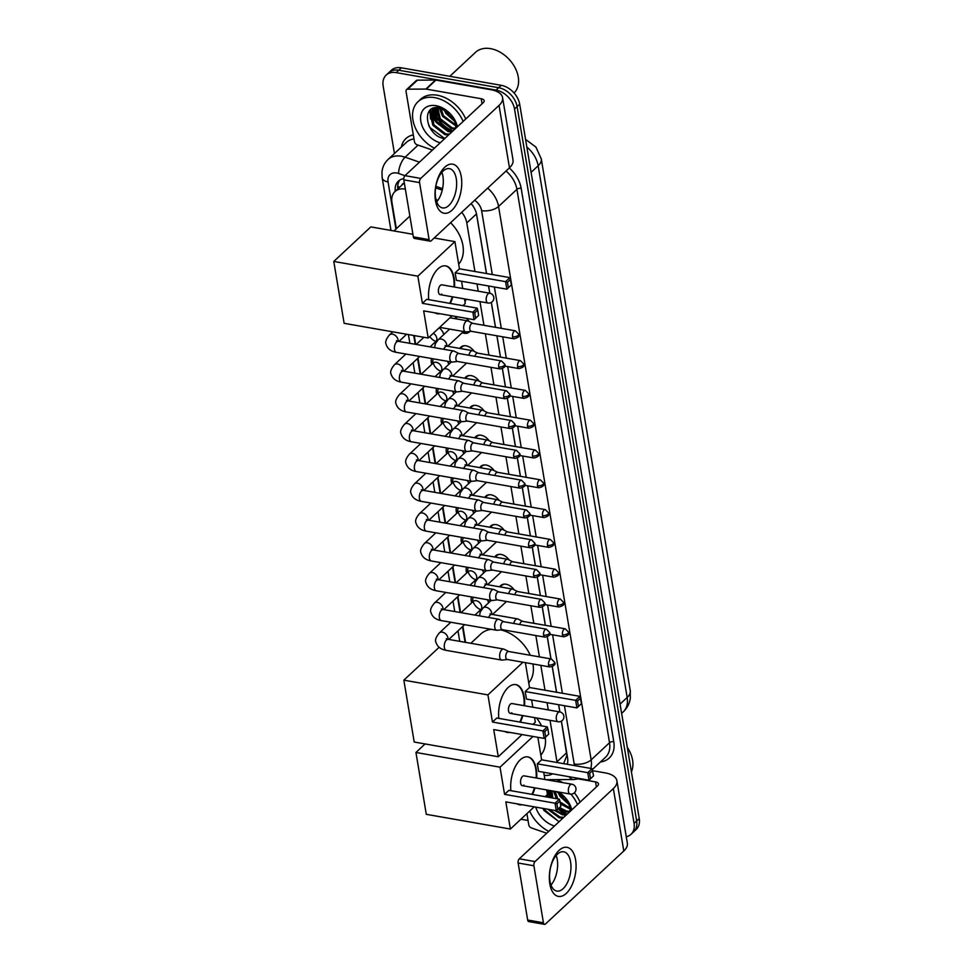 <?xml version="1.0" encoding="UTF-8"?>
<svg xmlns="http://www.w3.org/2000/svg" width="973" height="973" viewBox="0 0 973 973"><rect width="100%" height="100%" fill="white"/><g stroke="black" fill="none" stroke-linecap="round" stroke-linejoin="round"><path stroke-width="1.46" d="M499.745 586.841A9.961 7.042 47 0 1 500.73 585.564A9.961 7.042 47 0 1 506.094 584.238A9.961 7.042 47 0 1 514.06 589.772M494.758 557.03A9.961 7.042 47 0 1 495.744 555.753A9.961 7.042 47 0 1 501.107 554.44A9.961 7.042 47 0 1 509.074 559.974M489.772 527.232A9.961 7.042 47 0 1 490.757 525.955A9.961 7.042 47 0 1 496.121 524.642A9.961 7.042 47 0 1 504.087 530.176M484.785 497.434A9.961 7.042 47 0 1 485.77 496.157A9.961 7.042 47 0 1 491.134 494.843A9.961 7.042 47 0 1 499.1 500.377M479.798 467.636A9.961 7.042 47 0 1 480.784 466.359A9.961 7.042 47 0 1 486.147 465.045A9.961 7.042 47 0 1 494.114 470.579M474.812 437.838A9.961 7.042 47 0 1 475.797 436.561A9.961 7.042 47 0 1 481.161 435.235A9.961 7.042 47 0 1 489.127 440.769M469.825 408.028A9.961 7.042 47 0 1 470.81 406.75A9.961 7.042 47 0 1 476.174 405.437A9.961 7.042 47 0 1 484.14 410.971M464.839 378.229A9.961 7.042 47 0 1 465.824 376.952A9.961 7.042 47 0 1 471.187 375.639A9.961 7.042 47 0 1 479.154 381.173M459.852 348.431A9.961 7.042 47 0 1 460.837 347.154A9.961 7.042 47 0 1 466.201 345.841A9.961 7.042 47 0 1 474.167 351.375M466.116 318.305A9.961 7.042 47 0 1 469.181 321.564M469.862 331.489A9.961 7.042 47 0 1 469.448 331.927A9.961 7.042 47 0 1 464.085 333.252A9.961 7.042 47 0 1 462.211 332.717M466.055 299.173A9.961 7.042 47 0 1 464.948 301.606M487.424 599.721A10.606 7.492 47 0 1 488.787 602.664M482.438 569.923A10.606 7.492 47 0 1 483.788 572.866M477.451 540.124A10.606 7.492 47 0 1 478.801 543.068M472.464 510.326A10.606 7.492 47 0 1 473.815 513.27M467.478 480.516A10.606 7.492 47 0 1 468.828 483.459M462.491 450.718A10.606 7.492 47 0 1 463.841 453.661M457.505 420.92A10.606 7.492 47 0 1 458.855 423.863M452.518 391.122A10.606 7.492 47 0 1 453.868 394.065M447.531 361.311A10.606 7.492 47 0 1 448.881 364.255M439.224 327.755A10.606 7.492 47 0 1 443.895 334.457M405.364 189.151A18.694 13.208 -133 0 0 405.023 189.09A18.694 13.208 -133 0 0 394.977 191.559A18.694 13.208 -133 0 0 391.961 202.457L396.352 228.691M486.464 273.522L476.356 213.221M563.647 763.671L566.882 755.401L561.372 721.175M559.828 711.932L558.611 704.695M556.532 692.241L552.25 666.687M550.949 658.903L547.264 636.889M545.33 625.323L542.277 607.091M540.343 595.525L537.291 577.281M535.357 565.727L532.304 547.483M530.37 535.928L527.317 517.685M525.384 506.118L522.331 487.887M520.397 476.32L517.344 458.076M515.41 446.522L512.357 428.278M510.424 416.724L507.371 398.48M505.437 386.926L502.384 368.682M500.45 357.115L496.887 335.782M495.464 327.317L491.304 302.457M489.76 293.214L488.543 285.977M437.972 200.219L435.977 199.538M474.921 271.503L466.797 222.926A18.694 13.208 -133 0 0 461.725 212.333M557.079 762.516A18.694 13.208 -133 0 0 556.97 761.798L550.037 720.336M548.286 709.913L547.081 702.676M544.989 690.222L540.83 665.35M539.419 656.884L535.843 635.551M533.8 623.304L530.857 605.753M528.813 593.506L525.87 575.943M523.827 563.708L520.883 546.145M518.84 533.909L515.897 516.347M513.853 504.099L510.91 486.549M508.867 474.301L505.924 456.738M503.88 444.503L500.937 426.94M498.894 414.705L495.95 397.142M493.907 384.894L490.964 367.344M488.92 355.096L485.345 333.763M483.934 325.298L479.969 301.618M478.217 291.195L477.013 283.958M544.235 775.42L546.607 775.408A18.694 13.208 -133 0 0 552.518 773.803M414.243 335.588L415.702 344.357M418.001 358.1L420.689 374.155M422.987 387.899L425.675 403.965M427.974 417.697L430.662 433.763M432.961 447.507L435.649 463.562M437.947 477.305L440.635 493.36M442.934 507.103L445.622 523.17M447.921 536.901L450.608 552.968M452.907 566.712L455.595 582.766M457.906 596.51L460.582 612.564M462.893 626.308L465.581 642.375M454.865 318.633A9.961 7.042 47 0 1 455.851 317.356A9.961 7.042 47 0 1 456.787 316.663M435.6 343.177A10.606 7.492 47 0 1 434.469 342.751M440.587 372.975A10.606 7.492 47 0 1 439.455 372.562M431.805 364.352A10.606 7.492 47 0 1 431.635 358.526M445.573 402.773A10.606 7.492 47 0 1 444.442 402.36M436.792 394.15A10.606 7.492 47 0 1 436.622 388.336M450.56 432.571A10.606 7.492 47 0 1 449.429 432.158M441.778 423.96A10.606 7.492 47 0 1 441.608 418.135M455.546 462.382A10.606 7.492 47 0 1 454.415 461.956M446.765 453.759A10.606 7.492 47 0 1 446.595 447.933M460.533 492.18A10.606 7.492 47 0 1 459.402 491.766M451.752 483.557A10.606 7.492 47 0 1 451.581 477.731M465.52 521.978A10.606 7.492 47 0 1 464.389 521.564M456.738 513.355A10.606 7.492 47 0 1 456.568 507.541M470.506 551.776A10.606 7.492 47 0 1 469.375 551.363M461.725 543.165A10.606 7.492 47 0 1 461.555 537.339M475.493 581.586A10.606 7.492 47 0 1 474.362 581.161M466.712 572.963A10.606 7.492 47 0 1 466.541 567.137M480.48 611.385A10.606 7.492 47 0 1 479.348 610.959M471.698 602.761A10.606 7.492 47 0 1 471.528 596.936M394.442 153.515L383.155 86.001A18.694 13.208 47 0 1 386.172 75.091A18.694 13.208 47 0 1 396.218 72.622L496.06 90.112A18.694 13.208 47 0 1 514.522 109.012L634.068 823.365L636.646 820.969A18.694 13.208 47 0 1 633.618 831.879A18.694 13.208 47 0 0 636.646 820.969L517.101 106.604L636.646 820.969L639.225 818.561A18.694 13.208 47 0 1 636.196 829.47L631.039 834.275A18.694 13.208 47 0 1 626.259 836.707M496.06 90.112L498.638 87.704A18.694 13.208 47 0 1 517.101 106.604A18.694 13.208 47 0 0 498.638 87.704L398.796 70.226L498.638 87.704L501.217 85.308A18.694 13.208 47 0 1 519.679 104.196L639.225 818.561M386.172 75.091L388.75 72.695A18.694 13.208 47 0 1 398.796 70.226A18.694 13.208 47 0 0 388.75 72.695L391.328 70.287A18.694 13.208 47 0 1 401.375 67.818L501.217 85.308M403.771 178.618A18.694 13.208 -133 0 0 398.371 181.16A18.694 13.208 -133 0 0 395.245 191.304M397.823 188.908A18.694 13.208 47 0 1 399.781 180.078M435.904 121.905A24.921 17.623 47 0 1 431.343 113.123A24.921 17.623 47 0 0 435.904 121.905M431.039 112.138A24.921 17.623 47 0 1 430.504 109.852A24.921 17.623 47 0 0 431.039 112.138M528.035 820.47L521.163 819.266A18.694 13.208 47 0 1 520.92 819.217M634.068 823.365A18.694 13.208 47 0 1 631.039 834.275M567.283 814.06A24.921 17.623 47 0 1 558.429 808.709M549.684 797.471A24.921 17.623 47 0 1 548.663 795.075M548.164 793.64A24.921 17.623 47 0 1 547.69 791.937M548.577 791.11L547.653 791.864A24.921 17.623 47 0 1 547.568 791.426M452.968 130.905A24.921 17.623 47 0 1 434.335 111.907M433.849 110.484A24.921 17.623 47 0 1 433.362 108.769M434.262 107.954L433.338 108.696A24.921 17.623 47 0 1 433.253 108.271M442.253 190.136L435.6 187.838M486.524 273.535L476.685 214.778A18.694 13.208 -133 0 0 471.102 203.588M567.259 764.304A18.694 13.208 -133 0 0 567.563 757.833L561.421 721.139M559.889 711.944L558.672 704.707M556.592 692.253L552.311 666.663M551.01 658.916L547.325 636.865M545.391 625.335L542.338 607.067M540.404 595.537L537.351 577.269M535.418 565.739L532.365 547.458M530.431 535.941L527.378 517.66M525.444 506.13L522.392 487.862M520.458 476.332L517.405 458.064M515.471 446.534L512.406 428.254M510.484 416.736L507.42 398.456M505.498 386.926L502.433 368.658M500.511 357.127L496.935 335.794M495.525 327.329L491.353 302.421M489.82 293.226L488.604 285.989M435.49 200.718A24.921 12.868 -80.1 0 1 444.783 167.186A24.921 12.868 -80.1 0 1 461.263 176.685A24.921 12.868 -80.1 0 1 451.983 210.217A24.921 12.868 -80.1 0 1 435.49 200.718M456.264 178.667A19.934 10.289 99.9 0 0 449.392 168.645A19.934 10.289 99.9 0 0 438.592 177.548A19.934 10.289 99.9 0 0 435.636 197.896A19.934 10.289 99.9 0 0 442.508 207.918A19.934 10.289 99.9 0 0 453.309 199.015A19.934 10.289 99.9 0 0 456.264 178.667M441.876 172.318A19.934 10.289 -80.1 0 1 442.922 176.332A19.934 10.289 -80.1 0 1 436.695 201.898M432.413 150.061L417.076 144.77A3.114 2.201 -133 0 1 414.462 141.742L406.045 91.45A3.114 2.201 -133 0 1 406.544 89.625L416.213 80.613A3.114 2.201 47 0 1 417.441 80.163L435.503 80.066A3.114 2.201 47 0 1 435.94 80.102L490.891 89.723A24.921 12.041 170.5 0 1 502.579 97.628A24.921 12.041 170.5 0 1 499.027 105.425L420.737 178.412A3.114 1.605 99.9 0 0 419.57 182.608L403.807 179.847A3.114 1.605 -80.1 0 1 404.975 175.651L483.265 102.664A6.227 3.004 -9.5 0 0 484.153 100.718A6.227 3.004 -9.5 0 0 481.221 98.735L426.283 89.115A3.114 2.201 -133 0 0 425.833 89.078L407.772 89.175A3.114 2.201 -133 0 0 406.544 89.625M502.579 97.628L513.026 160.022A24.921 12.041 170.5 0 1 509.463 167.818L431.173 240.805A3.114 1.605 99.9 0 1 430.188 241.182A3.114 1.605 99.9 0 1 429.117 239.626L419.57 182.608M430.188 241.182L414.425 238.434A3.114 1.605 -80.1 0 1 413.355 236.865L403.807 179.847M449.818 76.308L475.505 52.347A28.035 19.825 47 0 1 490.574 48.65A28.035 19.825 47 0 1 509.122 59.341A28.035 19.825 47 0 1 514.097 93.007M437.424 115.69A28.035 19.825 47 0 1 434.59 110.01M434.262 109.134A28.035 19.825 47 0 1 433.946 108.185M448.468 128.947A29.895 21.138 47 0 1 435.43 114.972M434.408 148.2A31.148 22.026 47 0 1 417.964 101.739A31.148 22.026 47 0 1 434.7 97.628A31.148 22.026 47 0 1 463.16 121.394M417.964 101.739L420.543 99.331A31.148 22.026 47 0 1 437.278 95.22A31.148 22.026 47 0 1 465.739 118.998M456.836 127.293L453.795 118.402L456.373 127.731M440.173 142.836A21.807 15.422 47 0 1 420.664 120.19A21.807 15.422 47 0 1 436.05 105.692A21.807 15.422 47 0 1 450.487 114.011L451.971 115.787A15.568 11.007 47 0 1 455.473 128.558M457.407 126.758A21.807 15.422 47 0 0 450.487 114.011L439.772 107.833C420.324 103.625 425.627 135.551 443.712 138.446L444.673 138.628M435.345 107.723L437.047 121.71L449.015 130.929L452.725 131.136M434.895 107.808L436.245 122.452L448.2 131.671L451.91 131.878M437.692 107.602L440.27 118.706L452.226 127.925L455.559 128.168M437.035 107.589L439.455 119.46L451.423 128.667L455.133 128.886M440.83 108.076L443.493 115.702L455.705 124.97M439.966 107.869L442.679 116.456L455.753 125.858M433.751 108.344L432.109 110.764L433.824 124.714L445.792 133.933L449.502 134.14M434.092 107.991L431.307 111.518L433.021 125.456L444.977 134.675L448.699 134.882M445.293 109.9L446.704 112.698L454.573 120.348M443.956 109.207L445.902 113.452L455.072 121.747M443.603 109.049L445.707 113.111M439.151 107.735L442.484 116.115M435.661 107.687L439.261 119.12M432.596 108.538L432.474 109.621M432.45 110.095L436.038 122.124M429.482 110.861L432.815 125.128M439.638 107.808L440.197 110.01M436.062 107.638L436.974 113.014M432.961 108.38L432.888 109.146M432.863 109.426L433.751 116.018M429.896 110.399L430.528 119.022M428.765 125.59L429.786 127.427L444.734 138.58M450.596 222.708A34.262 24.228 47 0 1 458.672 264.133M428.74 299.66A24.289 12.54 -80.1 0 1 445.743 265.897A24.289 12.54 -80.1 0 1 454.123 278.12A24.289 12.54 -80.1 0 1 454.513 287.035M452.798 296.862A24.289 12.54 -80.1 0 1 450.28 303.442M439.918 313.707A24.289 12.54 -80.1 0 1 437.364 313.756A24.289 12.54 -80.1 0 1 434.992 312.856M423.669 310.861L474.106 319.703L472.854 312.175L422.404 303.333L417.855 276.174L333.775 261.445L344.126 323.316L428.205 338.032L423.669 310.861M475.627 318.207L478.655 315.386L474.106 319.703L475.627 318.207L474.727 312.832L472.854 312.175L477.171 308.149L426.721 299.307L422.404 303.333M428.205 338.032L452.019 315.836M462.941 305.656L465.264 303.491L464.498 298.906M462.747 288.482L461.543 281.246M417.855 276.174L454.914 241.632L459.451 268.791L455.133 272.817L456.398 280.346L506.848 289.188L505.583 281.647L509.901 277.633L511.384 284.87L506.848 289.188L511.384 284.87M412.917 234.274L370.835 226.904L333.775 261.445M454.914 241.632L434.189 237.996M474.727 312.832L477.755 310.01L477.171 308.149M478.655 315.386L477.755 310.01M459.451 268.791L509.901 277.633M455.133 272.817L505.583 281.647L507.456 282.316L508.356 287.692M510.484 279.482L507.456 282.316M440.173 294.649L487.996 303.017A4.987 2.578 -80.1 0 1 486.281 300.511A4.987 2.578 -80.1 0 1 488.13 293.81A4.987 2.578 -80.1 0 1 489.711 293.201L441.888 284.834A4.987 2.578 99.9 0 0 440.319 285.43A4.987 2.578 99.9 0 0 438.361 290.769A4.987 2.578 99.9 0 0 440.173 294.649A4.987 2.578 99.9 0 0 441.754 294.041M439.382 313.622A24.289 12.54 -80.1 0 1 437.108 313.707M445.488 265.86A24.289 12.54 -80.1 0 1 453.99 286.95M452.263 296.765A24.289 12.54 -80.1 0 1 449.757 303.345M470.835 643.287L480.723 634.08A34.262 24.228 47 0 1 491.231 629.312M500.73 629.872A34.262 24.228 47 0 1 530.261 655.279M532.949 663.963A34.262 24.228 47 0 1 528.74 682.851M498.808 718.378A24.289 12.54 -80.1 0 1 515.824 684.615A24.289 12.54 -80.1 0 1 524.192 696.838A24.289 12.54 -80.1 0 1 524.581 705.753M522.866 715.581A24.289 12.54 -80.1 0 1 520.348 722.161M509.986 732.426A24.289 12.54 -80.1 0 1 507.444 732.474A24.289 12.54 -80.1 0 1 505.06 731.574M493.737 729.592L544.175 738.422L542.922 730.893L492.472 722.051L487.923 694.892L403.844 680.163L414.206 742.034L498.273 756.751L493.737 729.592M545.695 736.926L548.723 734.104L544.175 738.422L545.695 736.926L544.795 731.55L542.922 730.893L547.24 726.867L496.789 718.025L492.472 722.051M498.273 756.751L522.087 734.554M533.009 724.374L535.332 722.209L534.566 717.624M532.815 707.201L531.611 699.964M525.359 662.637L529.519 687.51L525.201 691.535L526.466 699.064L576.916 707.906L575.651 700.365L579.969 696.352L581.453 703.588L576.916 707.906L581.453 703.588M522.963 662.224L487.923 694.892M439.103 647.3L403.844 680.163M544.795 731.55L547.823 728.728L547.24 726.867M548.723 734.104L547.823 728.728M529.519 687.51L579.969 696.352M525.201 691.535L575.651 700.365L577.524 701.034L578.424 706.41M580.553 698.213L577.524 701.034M510.241 713.367L558.064 721.735A4.987 2.578 -80.1 0 1 556.349 719.229A4.987 2.578 -80.1 0 1 558.198 712.528A4.987 2.578 -80.1 0 1 559.779 711.92L511.968 703.552A4.987 2.578 99.9 0 0 510.387 704.16A4.987 2.578 99.9 0 0 508.429 709.487A4.987 2.578 99.9 0 0 510.241 713.367A4.987 2.578 99.9 0 0 511.822 712.759M509.463 732.341A24.289 12.54 -80.1 0 1 507.176 732.426M515.556 684.578A24.289 12.54 -80.1 0 1 524.058 705.668M522.331 715.483A24.289 12.54 -80.1 0 1 519.825 722.063M536.524 717.965A34.262 24.228 47 0 1 541.547 725.87M545.233 737.437A34.262 24.228 47 0 1 540.842 755.145M510.898 790.684A24.289 12.54 -80.1 0 1 527.913 756.921A24.289 12.54 -80.1 0 1 536.293 769.132A24.289 12.54 -80.1 0 1 536.682 778.059M534.955 787.875A24.289 12.54 -80.1 0 1 532.45 794.455M522.075 804.732A24.289 12.54 -80.1 0 1 519.533 804.78A24.289 12.54 -80.1 0 1 517.162 803.868M505.826 801.886L556.276 810.716L555.024 803.187L504.573 794.357L500.025 767.186L415.945 752.47L426.296 814.328L510.375 829.045L505.826 801.886M557.797 809.22L560.825 806.398L556.276 810.716L557.797 809.22L556.897 803.844L555.024 803.187L559.341 799.161L508.891 790.331L504.573 794.357M510.375 829.045L534.189 806.848M545.111 796.668L547.434 794.503L546.656 789.918M544.916 779.495L543.712 772.27M537.862 737.315L541.62 759.816L537.303 763.829L538.568 771.37L589.018 780.2L587.753 772.671L592.071 768.646L593.554 775.882L589.018 780.2L593.554 775.882M532.985 736.464L500.025 767.186M425.092 743.931L415.945 752.47M556.897 803.844L559.925 801.022L559.341 799.161M560.825 806.398L559.925 801.022M541.62 759.816L592.071 768.646M537.303 763.829L587.753 772.671L589.626 773.328L590.526 778.704M592.654 770.507L589.626 773.328M522.343 785.661L570.166 794.041A4.987 2.578 -80.1 0 1 568.439 791.535A4.987 2.578 -80.1 0 1 570.3 784.822A4.987 2.578 -80.1 0 1 571.881 784.214L524.058 775.846A4.987 2.578 99.9 0 0 522.477 776.454A4.987 2.578 99.9 0 0 520.531 781.781A4.987 2.578 99.9 0 0 522.343 785.661A4.987 2.578 99.9 0 0 523.924 785.053M521.552 804.635A24.289 12.54 -80.1 0 1 519.278 804.72M527.658 756.872A24.289 12.54 -80.1 0 1 536.147 777.962M534.432 787.777A24.289 12.54 -80.1 0 1 531.927 794.357M458.879 353.503L454.16 351.156A5.607 2.895 99.9 0 0 453.746 351.022A5.607 2.895 99.9 0 0 451.959 351.703A5.607 2.895 99.9 0 0 449.879 359.244A5.607 2.895 99.9 0 0 451.813 362.065A5.607 2.895 99.9 0 0 452.25 362.078L457.48 361.482M459.025 353.576A4.05 2.092 99.9 0 0 458.721 353.479A4.05 2.092 99.9 0 0 457.444 353.965A4.05 2.092 99.9 0 0 455.936 359.414A4.05 2.092 99.9 0 0 457.334 361.445A4.05 2.092 99.9 0 0 457.651 361.457M429.786 336.561A9.341 6.604 -133 0 0 435.892 341.426A5.607 3.965 -133 0 0 433.313 333.265M463.866 383.301L459.147 380.954A5.607 2.895 99.9 0 0 458.733 380.82A5.607 2.895 99.9 0 0 456.945 381.501A5.607 2.895 99.9 0 0 454.865 389.042A5.607 2.895 99.9 0 0 456.799 391.864A5.607 2.895 99.9 0 0 457.237 391.876L462.479 391.28M464.012 383.374A4.05 2.092 99.9 0 0 463.72 383.277A4.05 2.092 99.9 0 0 462.43 383.763A4.05 2.092 99.9 0 0 460.922 389.212A4.05 2.092 99.9 0 0 462.321 391.255A4.05 2.092 99.9 0 0 462.637 391.255M443.724 334.615A9.341 6.604 -133 0 0 439.2 327.779M433.228 358.806A9.341 6.604 -133 0 0 432.997 359.852L432.462 363.744M433.24 363.014A9.341 6.604 -133 0 0 440.878 371.224A5.607 3.965 -133 0 0 441.158 366.116A5.607 3.965 -133 0 0 436.245 362.284A5.607 3.965 -133 0 0 433.24 363.014L421.187 374.252M468.852 413.099L464.133 410.764A5.607 2.895 99.9 0 0 463.72 410.618A5.607 2.895 99.9 0 0 461.932 411.299A5.607 2.895 99.9 0 0 459.852 418.852A5.607 2.895 99.9 0 0 461.786 421.662A5.607 2.895 99.9 0 0 462.224 421.674L467.466 421.078M468.998 413.172A4.05 2.092 99.9 0 0 468.706 413.075A4.05 2.092 99.9 0 0 467.417 413.574A4.05 2.092 99.9 0 0 465.909 419.022A4.05 2.092 99.9 0 0 467.308 421.054A4.05 2.092 99.9 0 0 467.624 421.066M448.711 364.413A9.341 6.604 -133 0 0 447.471 361.311M438.215 388.616A9.341 6.604 -133 0 0 437.984 389.65L437.449 393.542M438.227 392.824A9.341 6.604 -133 0 0 445.865 401.022A5.607 3.965 -133 0 0 446.145 395.914A5.607 3.965 -133 0 0 441.231 392.083A5.607 3.965 -133 0 0 438.227 392.824L426.174 404.05M473.839 442.91L469.12 440.562A5.607 2.895 99.9 0 0 468.706 440.428A5.607 2.895 99.9 0 0 466.918 441.11A5.607 2.895 99.9 0 0 464.839 448.65A5.607 2.895 99.9 0 0 466.772 451.472A5.607 2.895 99.9 0 0 467.21 451.484L472.452 450.876M473.985 442.983A4.05 2.092 99.9 0 0 473.693 442.873A4.05 2.092 99.9 0 0 472.404 443.372A4.05 2.092 99.9 0 0 470.896 448.821A4.05 2.092 99.9 0 0 472.294 450.852A4.05 2.092 99.9 0 0 472.61 450.864M453.698 394.223A9.341 6.604 -133 0 0 452.457 391.11M443.202 418.414A9.341 6.604 -133 0 0 442.97 419.448L442.435 423.34M443.214 422.623A9.341 6.604 -133 0 0 450.852 430.82A5.607 3.965 -133 0 0 451.131 425.712A5.607 3.965 -133 0 0 446.218 421.881A5.607 3.965 -133 0 0 443.214 422.623L431.161 433.849M478.825 472.708L474.106 470.36A5.607 2.895 99.9 0 0 473.693 470.227A5.607 2.895 99.9 0 0 471.917 470.908A5.607 2.895 99.9 0 0 469.825 478.448A5.607 2.895 99.9 0 0 471.759 481.27A5.607 2.895 99.9 0 0 472.197 481.282L477.439 480.686M478.971 472.781A4.05 2.092 99.9 0 0 478.68 472.683A4.05 2.092 99.9 0 0 477.39 473.17A4.05 2.092 99.9 0 0 475.882 478.619A4.05 2.092 99.9 0 0 477.281 480.65A4.05 2.092 99.9 0 0 477.597 480.662M458.684 424.021A9.341 6.604 -133 0 0 457.444 420.908M448.188 448.212A9.341 6.604 -133 0 0 447.957 449.258L447.422 453.15M448.2 452.421A9.341 6.604 -133 0 0 455.838 460.618A5.607 3.965 -133 0 0 456.118 455.51A5.607 3.965 -133 0 0 451.217 451.679A5.607 3.965 -133 0 0 448.2 452.421L436.147 463.647M483.812 502.506L479.093 500.158A5.607 2.895 99.9 0 0 478.68 500.025A5.607 2.895 99.9 0 0 476.904 500.706A5.607 2.895 99.9 0 0 474.812 508.247A5.607 2.895 99.9 0 0 476.746 511.068A5.607 2.895 99.9 0 0 477.184 511.08L482.426 510.484M483.958 502.579A4.05 2.092 99.9 0 0 483.666 502.482A4.05 2.092 99.9 0 0 482.377 502.968A4.05 2.092 99.9 0 0 480.869 508.417A4.05 2.092 99.9 0 0 482.267 510.46A4.05 2.092 99.9 0 0 482.584 510.46M463.671 453.819A9.341 6.604 -133 0 0 462.43 450.706M453.175 478.011A9.341 6.604 -133 0 0 452.944 479.057L452.409 482.949M453.187 482.219A9.341 6.604 -133 0 0 460.825 490.428A5.607 3.965 -133 0 0 461.105 485.32A5.607 3.965 -133 0 0 456.203 481.477A5.607 3.965 -133 0 0 453.187 482.219L441.146 493.457M488.799 532.304L484.08 529.969A5.607 2.895 99.9 0 0 483.666 529.823A5.607 2.895 99.9 0 0 481.89 530.504A5.607 2.895 99.9 0 0 479.798 538.057A5.607 2.895 99.9 0 0 481.732 540.866A5.607 2.895 99.9 0 0 482.17 540.879L487.412 540.283M488.957 532.377A4.05 2.092 99.9 0 0 488.653 532.28A4.05 2.092 99.9 0 0 487.364 532.766A4.05 2.092 99.9 0 0 485.855 538.215A4.05 2.092 99.9 0 0 487.254 540.258A4.05 2.092 99.9 0 0 487.57 540.27M468.658 483.617A9.341 6.604 -133 0 0 467.417 480.504M458.161 507.821A9.341 6.604 -133 0 0 457.93 508.855L457.395 512.747M458.174 512.029A9.341 6.604 -133 0 0 465.824 520.227A5.607 3.965 -133 0 0 466.091 515.118A5.607 3.965 -133 0 0 461.19 511.287A5.607 3.965 -133 0 0 458.174 512.029L446.133 523.255M493.798 562.102L489.066 559.767A5.607 2.895 99.9 0 0 488.653 559.621A5.607 2.895 99.9 0 0 486.877 560.302A5.607 2.895 99.9 0 0 484.785 567.855A5.607 2.895 99.9 0 0 486.719 570.677A5.607 2.895 99.9 0 0 487.157 570.689L492.399 570.081M493.943 562.175A4.05 2.092 99.9 0 0 493.639 562.078A4.05 2.092 99.9 0 0 492.35 562.576A4.05 2.092 99.9 0 0 490.842 568.025A4.05 2.092 99.9 0 0 492.241 570.056A4.05 2.092 99.9 0 0 492.557 570.069M473.644 513.428A9.341 6.604 -133 0 0 472.404 510.314M463.148 537.619A9.341 6.604 -133 0 0 462.917 538.653L462.382 542.545M463.16 541.827A9.341 6.604 -133 0 0 470.81 550.025A5.607 3.965 -133 0 0 471.078 544.916A5.607 3.965 -133 0 0 466.176 541.085A5.607 3.965 -133 0 0 463.16 541.827L451.119 553.053M498.784 591.912L494.053 589.565A5.607 2.895 99.9 0 0 493.639 589.431A5.607 2.895 99.9 0 0 491.864 590.112A5.607 2.895 99.9 0 0 489.772 597.653A5.607 2.895 99.9 0 0 491.706 600.475A5.607 2.895 99.9 0 0 492.143 600.487L497.385 599.891M498.93 591.985A4.05 2.092 99.9 0 0 498.626 591.876A4.05 2.092 99.9 0 0 497.337 592.375A4.05 2.092 99.9 0 0 495.829 597.823A4.05 2.092 99.9 0 0 497.227 599.855A4.05 2.092 99.9 0 0 497.544 599.867M478.631 543.226A9.341 6.604 -133 0 0 477.39 540.112M468.135 567.417A9.341 6.604 -133 0 0 467.904 568.451L467.368 572.355M468.147 571.625A9.341 6.604 -133 0 0 475.797 579.823A5.607 3.965 -133 0 0 476.065 574.715A5.607 3.965 -133 0 0 471.163 570.883A5.607 3.965 -133 0 0 468.147 571.625L456.106 582.851M503.771 621.711L499.04 619.363A5.607 2.895 99.9 0 0 498.626 619.229A5.607 2.895 99.9 0 0 496.85 619.91A5.607 2.895 99.9 0 0 494.758 627.451A5.607 2.895 99.9 0 0 496.692 630.273A5.607 2.895 99.9 0 0 497.13 630.285L502.372 629.689M503.917 621.783A4.05 2.092 99.9 0 0 503.613 621.686A4.05 2.092 99.9 0 0 502.323 622.173A4.05 2.092 99.9 0 0 500.815 627.621A4.05 2.092 99.9 0 0 502.214 629.665A4.05 2.092 99.9 0 0 502.53 629.665M483.63 573.024A9.341 6.604 -133 0 0 482.377 569.91M473.121 597.215A9.341 6.604 -133 0 0 472.89 598.261L472.355 602.153M473.133 601.423A9.341 6.604 -133 0 0 480.784 609.633A5.607 3.965 -133 0 0 481.051 604.525A5.607 3.965 -133 0 0 476.15 600.682A5.607 3.965 -133 0 0 473.133 601.423L461.093 612.662M508.757 651.509L504.026 649.173A5.607 2.895 99.9 0 0 503.613 649.027A5.607 2.895 99.9 0 0 501.837 649.709A5.607 2.895 99.9 0 0 499.745 657.249A5.607 2.895 99.9 0 0 501.679 660.071A5.607 2.895 99.9 0 0 502.117 660.083L507.359 659.487M508.903 651.582A4.05 2.092 99.9 0 0 508.599 651.484A4.05 2.092 99.9 0 0 507.31 651.971A4.05 2.092 99.9 0 0 505.802 657.42A4.05 2.092 99.9 0 0 507.201 659.463A4.05 2.092 99.9 0 0 507.517 659.463M488.616 602.822A9.341 6.604 -133 0 0 487.364 599.709M472.756 323.34L468.037 321.005A5.607 2.895 99.9 0 0 467.612 320.859A5.607 2.895 99.9 0 0 465.836 321.54A5.607 2.895 99.9 0 0 463.744 329.081A5.607 2.895 99.9 0 0 465.678 331.902A5.607 2.895 99.9 0 0 466.116 331.915L471.358 331.319M472.902 323.413A4.05 2.092 99.9 0 0 472.598 323.316A4.05 2.092 99.9 0 0 471.321 323.802A4.05 2.092 99.9 0 0 469.813 329.251A4.05 2.092 99.9 0 0 471.2 331.294A4.05 2.092 99.9 0 0 471.528 331.306M464.826 300.925A9.341 6.604 -133 0 0 465.933 299.161M457.444 316.784A9.341 6.604 -133 0 0 456.921 317.21A9.341 6.604 -133 0 0 455.802 318.791M462.139 331.282A9.341 6.604 -133 0 0 463.245 331.744A5.607 3.965 -133 0 0 463.464 331.513M477.743 353.138L473.024 350.803A5.607 2.895 99.9 0 0 472.598 350.657A5.607 2.895 99.9 0 0 470.823 351.338A5.607 2.895 99.9 0 0 468.864 355.254M477.889 353.211A4.05 2.092 99.9 0 0 477.585 353.114A4.05 2.092 99.9 0 0 476.308 353.613A4.05 2.092 99.9 0 0 474.921 356.313M462.479 332.474L466.395 332.207A9.341 6.604 -133 0 0 468.572 331.635M464.766 345.707A9.341 6.604 -133 0 0 461.907 347.008A9.341 6.604 -133 0 0 460.788 348.589M482.73 382.948L478.011 380.601A5.607 2.895 99.9 0 0 477.585 380.467A5.607 2.895 99.9 0 0 475.809 381.148A5.607 2.895 99.9 0 0 473.851 385.053M482.876 383.021A4.05 2.092 99.9 0 0 482.572 382.912A4.05 2.092 99.9 0 0 481.294 383.411A4.05 2.092 99.9 0 0 479.908 386.111M469.752 375.517A9.341 6.604 -133 0 0 466.894 376.806A9.341 6.604 -133 0 0 465.775 378.4M487.716 412.747L482.997 410.399A5.607 2.895 99.9 0 0 482.572 410.265A5.607 2.895 99.9 0 0 480.796 410.947A5.607 2.895 99.9 0 0 478.838 414.851M487.862 412.82A4.05 2.092 99.9 0 0 487.558 412.722A4.05 2.092 99.9 0 0 486.281 413.209A4.05 2.092 99.9 0 0 484.895 415.909M474.739 405.315A9.341 6.604 -133 0 0 471.881 406.605A9.341 6.604 -133 0 0 470.762 408.198M492.703 442.545L487.984 440.197A5.607 2.895 99.9 0 0 487.558 440.064A5.607 2.895 99.9 0 0 485.782 440.745A5.607 2.895 99.9 0 0 483.824 444.649M492.849 442.618A4.05 2.092 99.9 0 0 492.545 442.52A4.05 2.092 99.9 0 0 491.268 443.007A4.05 2.092 99.9 0 0 489.881 445.707M479.725 435.113A9.341 6.604 -133 0 0 476.867 436.415A9.341 6.604 -133 0 0 475.748 437.996M497.69 472.343L492.97 470.008A5.607 2.895 99.9 0 0 492.545 469.862A5.607 2.895 99.9 0 0 490.769 470.543A5.607 2.895 99.9 0 0 488.811 474.459M497.835 472.416A4.05 2.092 99.9 0 0 497.531 472.319A4.05 2.092 99.9 0 0 496.254 472.817A4.05 2.092 99.9 0 0 494.868 475.517M484.712 464.912A9.341 6.604 -133 0 0 481.854 466.213A9.341 6.604 -133 0 0 480.735 467.794M502.676 502.153L497.957 499.806A5.607 2.895 99.9 0 0 497.531 499.672A5.607 2.895 99.9 0 0 495.756 500.353A5.607 2.895 99.9 0 0 493.798 504.257M502.822 502.226A4.05 2.092 99.9 0 0 502.518 502.117A4.05 2.092 99.9 0 0 501.241 502.615A4.05 2.092 99.9 0 0 499.854 505.315M489.699 494.71A9.341 6.604 -133 0 0 486.841 496.011A9.341 6.604 -133 0 0 485.722 497.592M507.663 531.951L502.944 529.604A5.607 2.895 99.9 0 0 502.518 529.47A5.607 2.895 99.9 0 0 500.742 530.151A5.607 2.895 99.9 0 0 498.784 534.055M507.809 532.024A4.05 2.092 99.9 0 0 507.505 531.927A4.05 2.092 99.9 0 0 506.228 532.413A4.05 2.092 99.9 0 0 504.841 535.114M494.685 524.52A9.341 6.604 -133 0 0 491.827 525.809A9.341 6.604 -133 0 0 490.708 527.402M512.649 561.749L507.93 559.402A5.607 2.895 99.9 0 0 507.505 559.268A5.607 2.895 99.9 0 0 505.729 559.949A5.607 2.895 99.9 0 0 503.783 563.854M512.795 561.822A4.05 2.092 99.9 0 0 512.491 561.725A4.05 2.092 99.9 0 0 511.214 562.212A4.05 2.092 99.9 0 0 509.828 564.912M499.672 554.318A9.341 6.604 -133 0 0 496.814 555.619A9.341 6.604 -133 0 0 495.695 557.201M517.636 591.548L512.917 589.212A5.607 2.895 99.9 0 0 512.491 589.066A5.607 2.895 99.9 0 0 510.716 589.747A5.607 2.895 99.9 0 0 508.77 593.652M517.782 591.62A4.05 2.092 99.9 0 0 517.478 591.523A4.05 2.092 99.9 0 0 516.201 592.01A4.05 2.092 99.9 0 0 514.814 594.722M504.659 584.116A9.341 6.604 -133 0 0 501.8 585.418A9.341 6.604 -133 0 0 500.681 586.999M522.623 621.346L517.904 619.01A5.607 2.895 99.9 0 0 517.478 618.864A5.607 2.895 99.9 0 0 515.702 619.546A5.607 2.895 99.9 0 0 513.756 623.462M522.769 621.419A4.05 2.092 99.9 0 0 522.465 621.321A4.05 2.092 99.9 0 0 521.187 621.82A4.05 2.092 99.9 0 0 519.801 624.52M549.818 883.885A24.921 12.868 -80.1 0 1 559.098 850.353A24.921 12.868 -80.1 0 1 575.59 859.852A24.921 12.868 -80.1 0 1 566.298 893.384A24.921 12.868 -80.1 0 1 549.818 883.885M570.579 861.835A19.934 10.289 99.9 0 0 563.708 851.801A19.934 10.289 99.9 0 0 552.919 860.704A19.934 10.289 99.9 0 0 549.964 881.052A19.934 10.289 99.9 0 0 556.836 891.073A19.934 10.289 99.9 0 0 567.636 882.183A19.934 10.289 99.9 0 0 570.579 861.835M556.191 855.486A19.934 10.289 -80.1 0 1 557.249 859.5A19.934 10.289 -80.1 0 1 551.01 885.065M546.729 833.229L531.392 827.938A3.114 2.201 -133 0 1 528.789 824.909L526.904 813.647M592.691 770.701L605.218 772.89A24.921 12.041 170.5 0 1 616.906 780.796A24.921 12.041 170.5 0 1 613.343 788.58L535.053 861.567A3.114 1.605 99.9 0 0 533.897 865.763L518.135 863.002A3.114 1.605 -80.1 0 1 519.29 858.806L597.58 785.819A6.227 3.004 -9.5 0 0 598.468 783.873A6.227 3.004 -9.5 0 0 595.549 781.903L578.667 778.947M616.906 780.796L627.342 843.19A24.921 12.041 170.5 0 1 623.79 850.986L545.5 923.973A3.114 1.605 99.9 0 1 544.515 924.35A3.114 1.605 99.9 0 1 543.433 922.781L533.897 865.763M544.515 924.35L528.74 921.589A3.114 1.605 -80.1 0 1 527.67 920.02L518.135 863.002M551.071 797.714A28.035 19.825 47 0 1 548.906 793.165M548.577 792.29A28.035 19.825 47 0 1 548.261 791.341M562.783 812.114A29.895 21.138 47 0 1 558.405 808.733M548.736 831.368A31.148 22.026 47 0 1 529.677 811.056M571.163 810.46L568.123 801.57L570.689 810.898M558.453 791.986A21.807 15.422 47 0 1 564.802 797.167L566.298 798.942A15.568 11.007 47 0 1 569.801 811.725M571.735 809.925A21.807 15.422 47 0 0 564.802 797.167L556.52 791.645M542.91 808.381L559.001 821.796M556.386 810.618L563.331 814.085L567.04 814.292M554.464 810.4L562.528 814.839L566.237 815.046M559.609 807.614L566.554 811.081L569.886 811.324M558.806 808.356L565.751 811.835L569.46 812.041M560.083 801.959L570.032 808.125M560.412 803.917L570.081 809.013M548.067 791.499L547.13 792.691M545.695 796.121L545.573 796.753M549.222 809.475L560.107 817.089L563.817 817.296M548.419 791.158L547.081 792.448M547.714 809.22L559.305 817.843L563.014 818.05M549.672 790.891L548.723 797.301M549.21 790.964L547.848 797.155M552.007 790.854L552.773 798.006M546.96 791.681L551.399 790.757L551.667 797.824M555.169 791.414L557.833 798.894M554.294 791.256L556.459 798.651L553.515 791.122M559.609 793.056L561.032 795.853L568.889 803.503M558.283 792.375L560.229 796.607L569.387 804.902M554.488 826.004A21.807 15.422 47 0 1 535.758 807.128M570.932 794.114A31.148 22.026 47 0 1 577.488 804.562M556.374 779.641A31.148 22.026 47 0 1 562.747 782.62M574.398 792.788A31.148 22.026 47 0 1 580.066 802.153M627.305 747.373A28.035 19.825 47 0 1 631.404 771.82M557.93 792.204L560.034 796.279M549.988 790.842L551.302 797.751M546.802 795.087L547.045 797.009M554.002 791.207L554.513 793.177M550.39 790.806L551.29 796.182M547.288 791.535L547.203 792.314M547.203 794.71L547.531 797.094M543.08 808.745L544.114 810.582L559.049 821.747M399.721 187.132A18.694 9.025 170.5 0 1 397.714 186.463M403.953 183.192A6.227 4.403 -133 0 0 401.849 185.15M476.49 213.902L466.797 222.926M566.663 752.761L556.97 761.798M630.261 690.672A21.807 10.533 170.5 0 1 627.159 697.483L538.166 165.751A21.807 10.533 -9.5 0 0 541.28 158.927L630.261 690.672L630.309 698.48C629.434 703.783 627.038 708.295 623.121 712.029A24.921 17.623 -133 0 0 627.159 697.483L620.069 704.087M531.088 172.355L538.166 165.751A24.921 17.623 -133 0 0 526.843 147.032M401.375 67.818L396.218 72.622M519.679 104.196L514.522 109.012M404.95 175.663L398.602 173.474A12.454 8.806 -133 0 0 396.753 172.987A12.454 8.806 -133 0 0 388.045 181.915L395.938 229.081M388.045 181.915A12.454 6.02 -9.5 0 1 382.194 177.962L381.963 172.172C382.425 167.161 384.444 162.941 388.008 159.511A24.921 17.623 47 0 1 401.399 156.227A24.921 17.623 47 0 1 405.096 157.188L418.062 145.111M401.338 147.081A28.035 19.825 47 0 1 413.318 134.906M413.987 138.932A24.921 17.623 -133 0 0 406.373 142.399L388.008 159.511M509.293 167.988A28.035 19.825 47 0 1 521.163 188.3L613.768 741.681A28.035 19.825 47 0 1 600.463 761.956M487.68 188.13A24.921 17.623 47 0 1 498.553 206.458L516.918 189.346A24.921 17.623 -133 0 0 506.045 171.005M398.602 173.474A12.454 5.291 -71 0 1 405.096 157.188L419.46 162.15M492.302 274.544L481.599 210.63A12.454 6.02 -9.5 0 0 498.553 206.458L591.158 759.852L609.524 742.727L516.918 189.346A3.114 1.508 170.5 0 1 521.163 188.3M574.362 765.544A12.454 8.806 -133 0 0 574.204 764.012A12.454 6.02 -9.5 0 0 591.158 759.852A24.921 17.623 47 0 1 590.769 768.415M592.35 769.534L605.498 757.274A24.921 17.623 -133 0 0 609.524 742.727A3.114 1.508 170.5 0 1 613.768 741.681M442.581 188.653L435.843 186.329M413.744 335.503L415.216 344.272M417.587 358.49L420.202 374.07M422.574 388.288L425.189 403.88M427.561 418.086L430.175 433.678M432.547 447.884L435.162 463.476M437.534 477.694L440.149 493.275M442.52 507.492L445.135 523.085M447.507 537.291L450.122 552.883M452.506 567.089L455.109 582.681M457.492 596.887L460.095 612.479M462.479 626.697L465.082 642.277M574.204 764.012L564.449 705.717M562.37 693.263L552.591 634.822M551.168 626.344L547.604 605.024M546.181 596.546L542.618 575.213M541.195 566.748L537.631 545.415M536.208 536.95L532.645 515.617M531.222 507.152L527.658 485.819M526.235 477.342L522.671 456.009M521.248 447.544L517.685 426.21M516.262 417.745L512.698 396.412M511.275 387.947L507.711 366.614M506.288 358.137L502.725 336.816M501.302 328.339L494.381 286.999M481.599 210.63A12.454 8.806 -133 0 0 474.642 200.292M546.035 779.689L573.815 779.543A12.454 7.383 -90.3 0 1 569.096 776.709M509.463 167.818L499.027 105.425M413.355 236.865L429.117 239.626M482.073 103.77L481.221 98.735M435.94 80.102L426.283 89.115M404.975 175.651L420.737 178.412M425.833 89.078L435.503 80.066M417.441 80.163L407.772 89.175M452.518 131.16A24.921 17.623 47 0 1 434.323 112.99M433.678 111.275A24.921 17.623 47 0 1 433.058 109.158M498.711 366.906A4.05 1.958 170.5 0 0 504.221 365.556A4.05 1.958 -9.5 0 0 504.792 364.279L501.496 360.959A4.05 2.092 99.9 0 0 499.307 362.771A4.05 2.092 99.9 0 0 498.711 366.906A4.05 2.092 99.9 0 0 500.11 368.937L457.334 361.445M398.066 341.268A5.607 3.965 -133 0 0 397.993 339.516A5.607 3.965 -133 0 0 392.508 334.153A5.607 3.965 -133 0 0 389.492 334.894L392.788 331.829M397.033 341.778L396.449 340.708L398.358 341.316A5.607 2.895 99.9 0 0 395.318 343.822A5.607 2.895 99.9 0 0 394.491 349.55A5.607 2.895 99.9 0 0 394.539 349.842A5.607 2.895 99.9 0 0 396.425 352.372L451.813 362.065M503.698 396.704A4.05 1.958 170.5 0 0 509.207 395.354A4.05 1.958 -9.5 0 0 509.779 394.089L506.483 390.769A4.05 2.092 99.9 0 0 504.294 392.569A4.05 2.092 99.9 0 0 503.698 396.704A4.05 2.092 99.9 0 0 505.096 398.748L462.321 391.255M403.053 371.066A5.607 3.965 -133 0 0 402.98 369.314A5.607 3.965 -133 0 0 397.495 363.951A5.607 3.965 -133 0 0 394.491 364.693L405.923 354.026M402.019 371.577L401.435 370.506L403.345 371.127A5.607 2.895 99.9 0 0 400.304 373.62A5.607 2.895 99.9 0 0 399.477 379.348A5.607 2.895 99.9 0 0 399.526 379.652A5.607 2.895 99.9 0 0 401.411 382.17L456.799 391.864M508.684 426.502A4.05 1.958 170.5 0 0 514.194 425.152A4.05 1.958 -9.5 0 0 514.766 423.887L511.47 420.567A4.05 2.092 99.9 0 0 509.28 422.379A4.05 2.092 99.9 0 0 508.684 426.502A4.05 2.092 99.9 0 0 510.083 428.546L467.308 421.054M408.04 400.876A5.607 3.965 -133 0 0 407.967 399.125A5.607 3.965 -133 0 0 402.481 393.761A5.607 3.965 -133 0 0 399.477 394.503L410.91 383.836M407.006 401.375L406.422 400.304L408.332 400.925A5.607 2.895 99.9 0 0 405.291 403.43A5.607 2.895 99.9 0 0 404.464 409.147A5.607 2.895 99.9 0 0 404.513 409.451A5.607 2.895 99.9 0 0 406.398 411.968L461.786 421.662M513.671 456.313A4.05 1.958 170.5 0 0 519.181 454.95A4.05 1.958 -9.5 0 0 519.752 453.686L516.468 450.365A4.05 2.092 99.9 0 0 514.267 452.177A4.05 2.092 99.9 0 0 513.671 456.313A4.05 2.092 99.9 0 0 515.07 458.344L472.294 450.852M413.026 430.674A5.607 3.965 -133 0 0 412.953 428.923A5.607 3.965 -133 0 0 407.468 423.559A5.607 3.965 -133 0 0 404.464 424.301L415.897 413.634M411.993 431.185L411.409 430.102L413.318 430.723A5.607 2.895 99.9 0 0 410.278 433.228A5.607 2.895 99.9 0 0 409.451 438.945A5.607 2.895 99.9 0 0 409.499 439.249A5.607 2.895 99.9 0 0 411.384 441.766L466.772 451.472M518.658 486.111A4.05 1.958 170.5 0 0 524.167 484.749A4.05 1.958 -9.5 0 0 524.739 483.484L521.455 480.163A4.05 2.092 99.9 0 0 519.254 481.976A4.05 2.092 99.9 0 0 518.658 486.111A4.05 2.092 99.9 0 0 520.056 488.142L477.281 480.65M418.013 460.472A5.607 3.965 -133 0 0 417.94 458.721A5.607 3.965 -133 0 0 412.455 453.357A5.607 3.965 -133 0 0 409.451 454.099L420.883 443.433M416.979 460.983L416.395 459.901L418.305 460.521A5.607 2.895 99.9 0 0 415.264 463.026A5.607 2.895 99.9 0 0 414.437 468.755A5.607 2.895 99.9 0 0 414.486 469.047A5.607 2.895 99.9 0 0 416.371 471.564L471.759 481.27M523.644 515.909A4.05 1.958 170.5 0 0 529.154 514.559A4.05 1.958 -9.5 0 0 529.738 513.294L526.442 509.974A4.05 2.092 99.9 0 0 524.24 511.774A4.05 2.092 99.9 0 0 523.644 515.909A4.05 2.092 99.9 0 0 525.043 517.94L482.267 510.46M423.012 490.27A5.607 3.965 -133 0 0 422.927 488.519A5.607 3.965 -133 0 0 417.441 483.155A5.607 3.965 -133 0 0 414.437 483.897L425.87 473.231M421.966 490.781L421.382 489.711L423.291 490.331A5.607 2.895 99.9 0 0 420.251 492.825A5.607 2.895 99.9 0 0 419.424 498.553A5.607 2.895 99.9 0 0 419.485 498.845A5.607 2.895 99.9 0 0 421.358 501.375L476.746 511.068M528.631 545.707A4.05 1.958 170.5 0 0 534.141 544.357A4.05 1.958 -9.5 0 0 534.724 543.092L531.428 539.772A4.05 2.092 99.9 0 0 529.227 541.572A4.05 2.092 99.9 0 0 528.631 545.707A4.05 2.092 99.9 0 0 530.03 547.75L487.254 540.258M427.998 520.069A5.607 3.965 -133 0 0 427.913 518.329A5.607 3.965 -133 0 0 422.428 512.966A5.607 3.965 -133 0 0 419.424 513.708L430.857 503.041M426.952 520.579L426.369 519.509L428.278 520.129A5.607 2.895 99.9 0 0 425.237 522.635A5.607 2.895 99.9 0 0 424.41 528.351A5.607 2.895 99.9 0 0 424.471 528.655A5.607 2.895 99.9 0 0 426.344 531.173L481.732 540.866M533.618 575.505A4.05 1.958 170.5 0 0 539.127 574.155A4.05 1.958 -9.5 0 0 539.711 572.89L536.415 569.57A4.05 2.092 99.9 0 0 534.213 571.382A4.05 2.092 99.9 0 0 533.618 575.505A4.05 2.092 99.9 0 0 535.016 577.548L492.241 570.056M432.985 549.879A5.607 3.965 -133 0 0 432.9 548.127A5.607 3.965 -133 0 0 427.415 542.764A5.607 3.965 -133 0 0 424.41 543.506L435.843 532.839M431.939 550.39L431.355 549.307L433.265 549.927A5.607 2.895 99.9 0 0 430.224 552.433A5.607 2.895 99.9 0 0 429.397 558.149A5.607 2.895 99.9 0 0 429.458 558.453A5.607 2.895 99.9 0 0 431.331 560.971L486.719 570.677M538.604 605.315A4.05 1.958 170.5 0 0 544.114 603.953A4.05 1.958 -9.5 0 0 544.698 602.688L541.402 599.368A4.05 2.092 99.9 0 0 539.2 601.18A4.05 2.092 99.9 0 0 538.604 605.315A4.05 2.092 99.9 0 0 540.003 607.347L497.227 599.855M437.972 579.677A5.607 3.965 -133 0 0 437.886 577.926A5.607 3.965 -133 0 0 432.401 572.562A5.607 3.965 -133 0 0 429.397 573.304L440.83 562.637M436.926 580.188L436.342 579.105L438.251 579.726A5.607 2.895 99.9 0 0 435.211 582.231A5.607 2.895 99.9 0 0 434.384 587.96A5.607 2.895 99.9 0 0 434.445 588.251A5.607 2.895 99.9 0 0 436.318 590.769L491.706 600.475M543.591 635.114A4.05 1.958 170.5 0 0 549.1 633.764A4.05 1.958 -9.5 0 0 549.684 632.486L546.388 629.166A4.05 2.092 99.9 0 0 544.187 630.978A4.05 2.092 99.9 0 0 543.591 635.114A4.05 2.092 99.9 0 0 544.989 637.145L502.214 629.665M442.958 609.475A5.607 3.965 -133 0 0 442.873 607.724A5.607 3.965 -133 0 0 437.388 602.36A5.607 3.965 -133 0 0 434.384 603.102L445.816 592.435M441.912 609.986L441.328 608.916L443.238 609.536A5.607 2.895 99.9 0 0 440.197 612.029A5.607 2.895 99.9 0 0 439.37 617.758A5.607 2.895 99.9 0 0 439.431 618.05A5.607 2.895 99.9 0 0 441.304 620.579L496.692 630.273M548.577 664.912A4.05 1.958 170.5 0 0 554.087 663.562A4.05 1.958 -9.5 0 0 554.671 662.297L551.375 658.976A4.05 2.092 99.9 0 0 549.173 660.776A4.05 2.092 99.9 0 0 548.577 664.912A4.05 2.092 99.9 0 0 549.976 666.955L507.201 659.463M447.945 639.273A5.607 3.965 -133 0 0 447.86 637.534A5.607 3.965 -133 0 0 442.374 632.17A5.607 3.965 -133 0 0 439.37 632.9L450.803 622.234M446.899 639.784L446.315 638.714L448.225 639.334A5.607 2.895 99.9 0 0 445.184 641.839A5.607 2.895 99.9 0 0 444.357 647.556A5.607 2.895 99.9 0 0 444.418 647.86A5.607 2.895 99.9 0 0 446.291 650.378L501.679 660.071M512.589 336.743A4.05 1.958 170.5 0 0 518.098 335.393A4.05 1.958 -9.5 0 0 518.67 334.128L515.374 330.808A4.05 2.092 99.9 0 0 513.185 332.608A4.05 2.092 99.9 0 0 512.589 336.743A4.05 2.092 99.9 0 0 513.975 338.786L471.2 331.294M439.723 327.293A5.607 2.895 99.9 0 0 440.137 327.439L465.678 331.902M517.575 366.541A4.05 1.958 170.5 0 0 523.085 365.191A4.05 1.958 -9.5 0 0 523.656 363.926L520.36 360.606A4.05 2.092 99.9 0 0 518.171 362.418A4.05 2.092 99.9 0 0 517.575 366.541A4.05 2.092 99.9 0 0 518.962 368.585L504.695 366.079M446.777 346.133A5.607 3.965 -133 0 0 446.704 344.393A5.607 3.965 -133 0 0 441.219 339.03A5.607 3.965 -133 0 0 438.203 339.759L449.648 329.093M445.743 346.643L445.16 345.573L447.057 346.193A5.607 2.895 99.9 0 0 443.773 349.271M522.562 396.352A4.05 1.958 170.5 0 0 528.071 394.989A4.05 1.958 -9.5 0 0 528.643 393.724L525.347 390.404A4.05 2.092 99.9 0 0 523.158 392.216A4.05 2.092 99.9 0 0 522.562 396.352A4.05 2.092 99.9 0 0 523.948 398.383L509.682 395.889M451.764 375.943A5.607 3.965 -133 0 0 451.691 374.191A5.607 3.965 -133 0 0 446.206 368.828A5.607 3.965 -133 0 0 443.189 369.57L451.326 361.98M450.73 376.454L450.146 375.371L452.044 375.992A5.607 2.895 99.9 0 0 448.76 379.081M527.548 426.15A4.05 1.958 170.5 0 0 533.058 424.8A4.05 1.958 -9.5 0 0 533.63 423.523L530.334 420.202A4.05 2.092 99.9 0 0 528.144 422.014A4.05 2.092 99.9 0 0 527.548 426.15A4.05 2.092 99.9 0 0 528.935 428.181L514.668 425.688M456.751 405.741A5.607 3.965 -133 0 0 456.678 403.99A5.607 3.965 -133 0 0 451.192 398.626A5.607 3.965 -133 0 0 448.176 399.368L456.313 391.778M455.717 406.252L455.133 405.169L457.03 405.79A5.607 2.895 99.9 0 0 453.746 408.879M532.535 455.948A4.05 1.958 170.5 0 0 538.045 454.598A4.05 1.958 -9.5 0 0 538.616 453.333L535.32 450.013A4.05 2.092 99.9 0 0 533.131 451.813A4.05 2.092 99.9 0 0 532.535 455.948A4.05 2.092 99.9 0 0 533.922 457.991L519.655 455.486M461.737 435.539A5.607 3.965 -133 0 0 461.664 433.788A5.607 3.965 -133 0 0 456.179 428.424A5.607 3.965 -133 0 0 453.163 429.166L461.299 421.589M460.703 436.05L460.12 434.98L462.029 435.588A5.607 2.895 99.9 0 0 458.733 438.677M537.522 485.746A4.05 1.958 170.5 0 0 543.031 484.396A4.05 1.958 -9.5 0 0 543.603 483.131L540.307 479.811A4.05 2.092 99.9 0 0 538.118 481.623A4.05 2.092 99.9 0 0 537.522 485.746A4.05 2.092 99.9 0 0 538.908 487.789L524.642 485.284M466.724 465.337A5.607 3.965 -133 0 0 466.651 463.586A5.607 3.965 -133 0 0 461.166 458.222A5.607 3.965 -133 0 0 458.149 458.964L466.286 451.387M465.69 465.848L465.106 464.778L467.016 465.398A5.607 2.895 99.9 0 0 463.72 468.475M542.508 515.556A4.05 1.958 170.5 0 0 548.018 514.194A4.05 1.958 -9.5 0 0 548.59 512.929L545.294 509.609A4.05 2.092 99.9 0 0 543.104 511.421A4.05 2.092 99.9 0 0 542.508 515.556A4.05 2.092 99.9 0 0 543.895 517.587L529.628 515.082M471.71 495.135A5.607 3.965 -133 0 0 471.637 493.396A5.607 3.965 -133 0 0 466.152 488.032A5.607 3.965 -133 0 0 463.136 488.774L471.273 481.185M470.677 495.646L470.093 494.576L472.002 495.196A5.607 2.895 99.9 0 0 468.706 498.285M547.495 545.354A4.05 1.958 170.5 0 0 553.005 543.992A4.05 1.958 -9.5 0 0 553.576 542.727L550.28 539.407A4.05 2.092 99.9 0 0 548.091 541.219A4.05 2.092 99.9 0 0 547.495 545.354A4.05 2.092 99.9 0 0 548.881 547.385L534.615 544.892M476.697 524.946A5.607 3.965 -133 0 0 476.624 523.194A5.607 3.965 -133 0 0 471.139 517.831A5.607 3.965 -133 0 0 468.122 518.573L476.259 510.983M475.663 525.456L475.079 524.374L476.989 524.994A5.607 2.895 99.9 0 0 473.693 528.084M552.482 575.152A4.05 1.958 170.5 0 0 557.991 573.802A4.05 1.958 -9.5 0 0 558.563 572.538L555.267 569.217A4.05 2.092 99.9 0 0 553.078 571.017A4.05 2.092 99.9 0 0 552.482 575.152A4.05 2.092 99.9 0 0 553.88 577.184L539.601 574.69M481.684 554.744A5.607 3.965 -133 0 0 481.611 552.992A5.607 3.965 -133 0 0 476.125 547.629A5.607 3.965 -133 0 0 473.109 548.371L481.246 540.781M480.65 555.255L480.066 554.172L481.976 554.792A5.607 2.895 99.9 0 0 478.692 557.882M557.468 604.951A4.05 1.958 170.5 0 0 562.978 603.601A4.05 1.958 -9.5 0 0 563.549 602.336L560.253 599.015A4.05 2.092 99.9 0 0 558.064 600.815A4.05 2.092 99.9 0 0 557.468 604.951A4.05 2.092 99.9 0 0 558.867 606.994L544.588 604.488M486.67 584.542A5.607 3.965 -133 0 0 486.597 582.791A5.607 3.965 -133 0 0 481.112 577.427A5.607 3.965 -133 0 0 478.108 578.169L486.232 570.592M485.636 585.053L485.053 583.982L486.962 584.603A5.607 2.895 99.9 0 0 483.678 587.68M562.455 634.761A4.05 1.958 170.5 0 0 567.964 633.399A4.05 1.958 -9.5 0 0 568.536 632.134L565.24 628.813A4.05 2.092 99.9 0 0 563.051 630.626A4.05 2.092 99.9 0 0 562.455 634.761A4.05 2.092 99.9 0 0 563.854 636.792L549.575 634.287M491.657 614.34A5.607 3.965 -133 0 0 491.584 612.601A5.607 3.965 -133 0 0 486.099 607.237A5.607 3.965 -133 0 0 483.094 607.967L491.219 600.39M490.623 614.851L490.039 613.781L491.949 614.401A5.607 2.895 99.9 0 0 488.665 617.478M623.79 850.986L613.343 788.58M527.67 920.02L543.433 922.781M596.388 786.938L595.549 781.903M519.29 858.806L535.053 861.567M566.845 814.316A24.921 17.623 47 0 1 558.101 809.013M549.173 797.386A24.921 17.623 47 0 1 548.638 796.157M548.006 794.442A24.921 17.623 47 0 1 547.385 792.314M404.318 182.851L394.977 191.559M541.28 158.927L535.916 147.093L525.566 139.382M623.121 712.029L621.625 713.428M573.815 779.543L579.884 778.607M382.194 177.962L390.976 230.431M408.405 334.566L409.876 343.335M413.111 362.661L414.863 373.146M418.098 392.472L419.849 402.944M423.085 422.27L424.836 432.742M428.071 452.068L429.823 462.54M433.058 481.866L434.809 492.338M438.045 511.664L439.796 522.148M443.031 541.475L444.783 551.946M448.018 571.273L449.769 581.745M453.004 601.071L454.756 611.543M457.991 630.869L459.743 641.353M393.931 230.954L409.876 216.079M487.996 303.017A4.987 4.987 0 0 0 493.773 297.288A4.987 4.987 0 0 0 489.711 293.201M558.064 721.735A4.987 4.987 0 0 0 563.841 716.006A4.987 4.987 0 0 0 559.779 711.92M570.166 794.041A4.987 4.987 0 0 0 575.931 788.3A4.987 4.987 0 0 0 571.881 784.214M389.492 334.894C386.062 339.042 384.943 342.216 386.135 344.418C387.534 348.784 390.964 351.435 396.425 352.372M406.629 334.25L398.942 341.426M398.358 341.316L453.746 351.022M501.496 360.959L458.721 353.479M500.11 368.937C504.415 367.903 505.984 366.347 504.792 364.279M423.9 337.278L416.201 344.442M394.491 364.693C391.049 368.84 389.93 372.014 391.122 374.216C392.52 378.582 395.95 381.234 401.411 382.17M435.113 342.143L436.232 342.07M435.892 341.426L430.054 346.875M419.764 356.459L403.929 371.224M403.345 371.127L458.733 380.82M506.483 390.769L463.72 383.277M505.096 398.748C509.402 397.702 510.971 396.157 509.779 394.089M399.477 394.503C396.035 398.638 394.916 401.813 396.108 404.014C397.507 408.38 400.937 411.032 406.398 411.968M440.1 371.941L441.219 371.868M440.878 371.224L435.04 376.673M424.751 386.257L408.915 401.022M408.332 400.925L463.72 410.618M511.47 420.567L468.706 413.075M510.083 428.546C514.389 427.5 515.958 425.955 514.766 423.887M404.464 424.301C401.022 428.436 399.903 431.611 401.095 433.824C402.494 438.191 405.923 440.83 411.384 441.766M445.099 401.752L446.206 401.679M445.865 401.022L440.027 406.471M429.738 416.055L413.902 430.832M413.318 430.723L468.706 440.428M516.468 450.365L473.693 442.873M515.07 458.344C519.375 457.31 520.944 455.753 519.752 453.686M409.451 454.099C406.009 458.247 404.89 461.421 406.082 463.622C407.48 467.989 410.91 470.64 416.371 471.564M450.085 431.55L451.192 431.477M450.852 430.82L445.014 436.269M434.724 445.853L418.889 460.63M418.305 460.521L473.693 470.227M521.455 480.163L478.68 472.683M520.056 488.142C524.362 487.108 525.931 485.551 524.739 483.484M414.437 483.897C410.995 488.045 409.876 491.219 411.068 493.42C412.467 497.787 415.897 500.438 421.358 501.375M455.072 461.348L456.179 461.275M455.838 460.618L450 466.079M439.711 475.663L423.875 490.428M423.291 490.331L478.68 500.025M526.442 509.974L483.666 502.482M525.043 517.94C529.348 516.906 530.917 515.362 529.738 513.294M419.424 513.708C415.982 517.843 414.863 521.017 416.055 523.219C417.453 527.585 420.883 530.236 426.344 531.173M460.059 491.146L461.166 491.073M460.825 490.428L454.987 495.877M444.71 505.461L428.862 520.227M428.278 520.129L483.666 529.823M531.428 539.772L488.653 532.28M530.03 547.75C534.335 546.704 535.904 545.16 534.724 543.092M424.41 543.506C420.968 547.641 419.849 550.815 421.041 553.029C422.44 557.395 425.87 560.034 431.331 560.971M465.045 520.944L466.164 520.871M465.824 520.227L459.974 525.675M449.696 535.259L433.849 550.037M433.265 549.927L488.653 559.621M536.415 569.57L493.639 562.078M535.016 577.548C539.322 576.515 540.891 574.958 539.711 572.89M429.397 573.304C425.955 577.451 424.836 580.613 426.028 582.827C427.427 587.193 430.857 589.845 436.318 590.769M470.032 550.754L471.151 550.682M470.81 550.025L464.96 555.474M454.683 565.058L438.835 579.835M438.251 579.726L493.639 589.431M541.402 599.368L498.626 591.876M540.003 607.347C544.308 606.313 545.877 604.756 544.698 602.688M434.384 603.102C430.942 607.249 429.823 610.424 431.015 612.625C432.413 616.991 435.843 619.643 441.304 620.579M475.019 580.553L476.138 580.48M475.797 579.823L469.947 585.284M459.67 594.868L443.822 609.633M443.238 609.536L498.626 619.229M546.388 629.166L503.613 621.686M544.989 637.145C549.295 636.111 550.864 634.554 549.684 632.486M439.37 632.9C435.928 637.047 434.809 640.222 436.001 642.423C437.4 646.79 440.83 649.441 446.291 650.378M480.005 610.351L481.124 610.278M480.784 609.633L474.933 615.082M464.656 624.666L448.808 639.431M448.225 639.334L503.613 649.027M551.375 658.976L508.599 651.484M549.976 666.955C554.282 665.909 555.851 664.364 554.671 662.297M464.826 300.937L465.824 300M449.952 317.77L467.612 320.859M515.374 330.808L472.598 323.316M513.975 338.786C518.293 337.74 519.85 336.196 518.67 334.128M434.615 347.665L435.345 343.724L438.203 339.759M463.245 331.744L447.653 346.291M447.057 346.193L472.598 350.657M520.36 360.606L477.585 353.114M518.962 368.585C523.279 367.551 524.836 365.994 523.656 363.926M461.907 347.008L463.063 345.938M439.601 377.475L440.331 373.535L443.189 369.57M466.602 363.075L452.64 376.089M452.044 375.992L477.585 380.467M525.347 390.404L482.572 382.912M523.948 398.383C528.266 397.349 529.823 395.792 528.643 393.724M466.894 376.806L468.049 375.736M444.588 407.273L445.318 403.333L448.176 399.368M471.589 392.873L457.626 405.899M457.03 405.79L482.572 410.265M530.334 420.202L487.558 412.722M528.935 428.181C533.253 427.147 534.809 425.59 533.63 423.523M471.881 406.605L473.036 405.534M449.575 437.072L450.304 433.131L453.163 429.166M476.575 422.671L462.613 435.697M462.029 435.588L487.558 440.064M535.32 450.013L492.545 442.52M533.922 457.991C538.239 456.945 539.796 455.4 538.616 453.333M476.867 436.415L478.023 435.332M454.561 466.87L455.291 462.929L458.149 458.964M481.562 452.481L467.599 465.495M467.016 465.398L492.545 469.862M540.307 479.811L497.531 472.319M538.908 487.789C543.226 486.755 544.783 485.199 543.603 483.131M481.854 466.213L483.009 465.143M459.548 496.68L460.278 492.739L463.136 488.774M486.549 482.28L472.586 495.293M472.002 495.196L497.531 499.672M545.294 509.609L502.518 502.117M543.895 517.587C548.213 516.554 549.769 514.997 548.59 512.929M486.841 496.011L487.996 494.941M464.535 526.478L465.264 522.537L468.122 518.573M491.535 512.078L477.573 525.104M476.989 524.994L502.518 529.47M550.28 539.407L507.505 531.927M548.881 547.385C553.199 546.352 554.768 544.795 553.576 542.727M491.827 525.809L492.983 524.739M469.521 556.276L470.251 552.336L473.109 548.371M496.522 541.876L482.559 554.902M481.976 554.792L507.505 559.268M555.267 569.217L512.491 561.725M553.88 577.184C558.186 576.15 559.755 574.605 558.563 572.538M496.814 555.619L497.969 554.537M474.508 586.074L475.238 582.134L478.108 578.169M501.509 571.686L487.546 584.7M486.962 584.603L512.491 589.066M560.253 599.015L517.478 591.523M558.867 606.994C563.172 605.948 564.741 604.403 563.549 602.336M501.8 585.418L502.956 584.347M479.494 615.885L480.224 611.944L483.094 607.967M506.495 601.484L492.533 614.498M491.949 614.401L517.478 618.864M565.24 628.813L522.465 621.321M563.854 636.792C568.159 635.758 569.728 634.201 568.536 632.134"/></g></svg>

